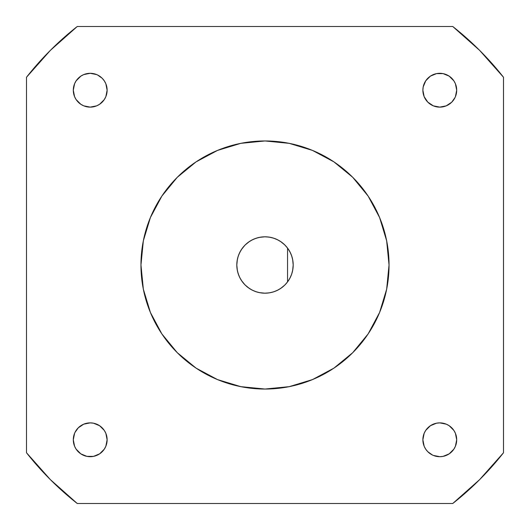 <?xml version="1.0" encoding="UTF-8"?>
<svg xmlns="http://www.w3.org/2000/svg" width="530" height="530" viewBox="0 0 530 530"><rect width="100%" height="100%" fill="white"/><g stroke="black" fill="none" stroke-linecap="round" stroke-linejoin="round"><path stroke-width="0.79" d="M140.96 265A124.04 124.04 0 0 1 265 140.96A124.04 124.04 0 0 1 389.04 265L386.661 289.201L379.599 312.468L368.138 333.913L352.708 352.708L333.913 368.138L312.468 379.599L289.201 386.661L265 389.04L240.799 386.661L217.532 379.599L196.087 368.138L177.292 352.708L161.862 333.913L150.401 312.468L143.339 289.201L140.96 265L143.339 240.799L150.401 217.532L161.862 196.087L177.292 177.292L196.087 161.862L217.532 150.401L240.799 143.339L265 140.96L289.201 143.339L312.468 150.401L333.913 161.862L352.708 177.292L368.138 196.087L379.599 217.532L386.661 240.799L389.04 265A124.04 124.04 0 0 1 265 389.04A124.04 124.04 0 0 1 140.96 265M96.685 74.584L90.213 73.299L83.74 74.584L80.818 76.148L76.148 80.818L74.584 83.74L73.299 90.213L74.584 96.685L76.148 99.607L80.818 104.278L83.74 105.841L90.213 107.126L96.685 105.841L99.607 104.278L104.278 99.607L105.841 96.685L107.126 90.213A16.914 16.914 0 0 1 90.213 107.126A16.914 16.914 0 0 1 73.299 90.213A16.914 16.914 0 0 1 90.213 73.299A16.914 16.914 0 0 1 107.126 90.213L105.841 83.74L104.278 80.818L102.171 78.255L97.48 74.935M455.416 96.685L456.701 90.213A16.914 16.914 0 0 1 439.787 107.126A16.914 16.914 0 0 1 422.874 90.213A16.914 16.914 0 0 1 439.787 73.299A16.914 16.914 0 0 1 456.701 90.213L455.416 83.74L453.852 80.818L449.182 76.148L443.087 73.624L436.488 73.624L430.393 76.148L425.723 80.818L423.198 86.913L422.874 90.213L424.159 96.685L427.829 102.171L433.315 105.841L439.787 107.126L446.26 105.841L451.745 102.171L455.065 97.48M74.584 433.315L73.299 439.787L74.584 446.26L76.148 449.182L80.818 453.852L86.913 456.376L93.512 456.376L99.607 453.852L104.278 449.182L105.841 446.26L107.126 439.787A16.914 16.914 0 0 1 90.213 456.701A16.914 16.914 0 0 1 73.299 439.787A16.914 16.914 0 0 1 90.213 422.874A16.914 16.914 0 0 1 107.126 439.787L105.841 433.315L104.278 430.393L99.607 425.723L93.512 423.198L90.213 422.874L83.74 424.159L78.255 427.829L74.935 432.52M433.315 455.416L439.787 456.701L443.087 456.376L449.182 453.852L453.852 449.182L455.416 446.26L456.701 439.787A16.914 16.914 0 0 1 439.787 456.701A16.914 16.914 0 0 1 422.874 439.787A16.914 16.914 0 0 1 439.787 422.874A16.914 16.914 0 0 1 456.701 439.787L455.416 433.315L453.852 430.393L449.182 425.723L446.26 424.159L439.787 422.874L436.488 423.198L430.393 425.723L425.723 430.393L424.159 433.315L422.874 439.787L424.159 446.26L425.723 449.182L427.829 451.745L432.52 455.065M237.347 259.501L236.811 265A28.189 28.189 0 0 1 287.551 248.086A28.189 28.189 0 0 1 293.189 265L292.825 269.518L291.745 273.917L289.97 278.084L287.551 281.914L287.551 248.086L289.97 251.916L291.745 256.083L292.825 260.482L293.189 265A28.189 28.189 0 0 1 287.551 281.914L284.65 285.213L281.264 288.029L277.488 290.274L273.407 291.911L269.121 292.891L264.735 293.189L260.349 292.805L256.083 291.745L252.035 290.036L248.298 287.71L244.973 284.842L242.131 281.483L239.845 277.727L238.169 273.659L237.148 269.386L236.811 265L237.148 260.614L238.169 256.341L239.845 252.273L242.131 248.517L244.973 245.158L248.298 242.29L252.035 239.964L256.083 238.255L260.349 237.195L264.735 236.811L269.121 237.109L273.407 238.089L277.488 239.726L281.264 241.971L284.65 244.787L287.551 248.086L287.551 281.914A28.189 28.189 0 0 1 236.811 265L237.347 270.499M292.653 270.499L293.189 265L292.653 259.501M292.394 258.349L291.354 254.99M290.639 253.28L289.049 250.292M288.068 248.795L285.511 245.662M284.935 245.065L280.661 241.561M279.794 240.998L276.488 239.255M274.885 238.599L271.546 237.579M269.922 237.241L265.662 236.817M265 236.811L259.501 237.347M258.454 237.579L254.215 238.957M253.353 239.328L250.246 240.978M249.339 241.561L245.065 245.065L241.561 249.339M240.971 250.253L238.957 254.215M238.626 255.043L237.586 258.435M237.586 271.565L238.957 275.785M239.295 276.574L240.971 279.747M241.561 280.661L245.065 284.935L249.339 288.439M250.253 289.022L253.353 290.672M254.963 291.348L258.454 292.421M259.501 292.653L265 293.189M265.662 293.183L269.922 292.759M271.546 292.421L274.885 291.401M276.488 290.745L279.78 289.009M280.661 288.439L284.935 284.935M285.511 284.338L288.068 281.205M289.049 279.707L290.639 276.72M291.354 275.01L292.394 271.651M503.5 452.752L479.63 479.63L452.752 503.5L77.247 503.5L50.37 479.63L26.5 452.752L26.5 77.247L50.37 50.37L77.247 26.5L452.752 26.5L479.63 50.37L503.5 77.247L503.5 452.752L503.5 77.247A303.538 303.538 0 0 0 452.752 26.5L77.247 26.5A303.538 303.538 0 0 0 26.5 77.247L26.5 452.752A303.538 303.538 0 0 0 77.247 503.5L452.752 503.5A303.538 303.538 0 0 0 503.5 452.752"/></g></svg>
